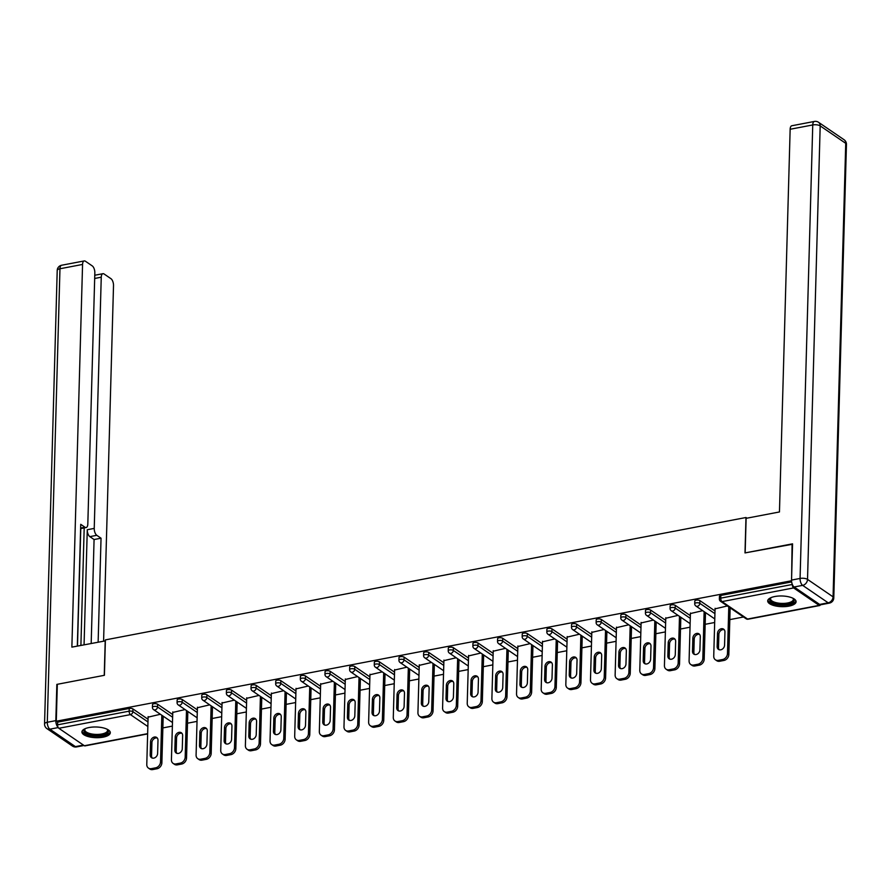 <?xml version="1.0" encoding="UTF-8"?>
<svg xmlns="http://www.w3.org/2000/svg" width="891" height="891" viewBox="0 0 891 891"><rect width="100%" height="100%" fill="white"/><g stroke="black" fill="none" stroke-linecap="round" stroke-linejoin="round"><path stroke-width="1.34" d="M103.156 737.147A14.2 5.346 -178.4 0 0 110.306 732.736A14.2 5.346 -178.4 0 0 103.3 727.902A14.2 5.346 -178.4 0 0 89.078 727.524A14.2 5.346 -178.4 0 0 81.916 731.945A14.2 5.346 -178.4 0 0 88.922 736.768A14.2 5.346 -178.4 0 0 103.156 737.147M788.925 606.136A14.2 5.346 -178.4 0 0 796.086 601.726A14.2 5.346 -178.4 0 0 789.081 596.892A14.2 5.346 -178.4 0 0 774.847 596.513A14.2 5.346 -178.4 0 0 767.697 600.935A14.2 5.346 -178.4 0 0 774.702 605.757A14.2 5.346 -178.4 0 0 788.925 606.136M162.864 727.914L172.375 726.098M187.511 723.202L197.022 721.387M212.158 718.502L221.67 716.676M236.806 713.791L246.328 711.976M261.464 709.08L270.975 707.265M286.111 704.369L295.623 702.553M310.759 699.658L320.27 697.842M335.406 694.958L344.928 693.131M360.064 690.247L369.576 688.431M384.712 685.535L394.223 683.72M409.359 680.824L418.87 679.009M434.006 676.113L443.529 674.298M458.665 671.402L468.176 669.587M483.312 666.702L492.823 664.875M507.959 661.991L517.471 660.175M532.606 657.28L542.129 655.464M557.265 652.568L566.776 650.753M581.912 647.857L591.424 646.042M606.559 643.157L616.071 641.331M631.207 638.446L640.729 636.631M655.865 633.735L665.377 631.919M680.512 629.024L690.024 627.208M705.16 624.313L714.671 622.497M729.807 619.613L743.495 616.995M147.639 733.917L84.968 745.89A2.729 1.281 -100.8 0 1 84.389 745.734L58.851 728.292A2.729 1.281 -100.8 0 1 57.57 724.84L57.648 722.144L56.289 721.22L57.325 684.299L104.414 675.3L105.394 639.894L745.979 517.515L746.948 518.172M793.614 587.926L722.033 601.603A2.729 1.281 79.2 0 1 720.752 598.139A2.729 1.025 -178.4 0 0 719.371 598.997L719.449 596.291A2.729 1.025 1.6 0 1 720.83 595.444L720.752 598.139L792.333 584.474A2.729 1.281 79.2 0 0 793.614 587.926L819.152 605.368A2.729 1.281 79.2 0 0 819.731 605.524A2.729 1.281 79.2 0 0 820.422 604.755M720.83 595.444L791.654 581.912M745.979 517.515L744.999 552.921L792.545 544.245M792.088 543.922L791.576 581.21M56.289 721.22L791.052 580.843M727.346 605.958L715.061 608.843M57.648 722.144L129.228 708.468A2.729 1.025 1.6 0 1 132.948 708.935L148.051 719.249M157.596 704.224L157.518 706.931A2.729 1.025 1.6 0 0 153.798 706.452A2.729 1.025 -178.4 0 0 152.417 707.298L152.495 704.603A2.729 1.025 1.6 0 1 153.876 703.756A2.729 1.025 1.6 0 1 157.596 704.224L172.698 714.549M182.243 699.524L182.176 702.219A2.729 1.025 1.6 0 0 178.445 701.74A2.729 1.025 -178.4 0 0 177.075 702.598L177.153 699.892A2.729 1.025 1.6 0 1 178.523 699.045A2.729 1.025 1.6 0 1 182.243 699.524L197.345 709.837M206.901 694.813L206.823 697.508A2.729 1.025 1.6 0 0 203.103 697.04A2.729 1.025 -178.4 0 0 201.722 697.887L201.8 695.192A2.729 1.025 1.6 0 1 203.17 694.334A2.729 1.025 1.6 0 1 206.901 694.813L221.993 705.126M231.549 690.102L231.471 692.797A2.729 1.025 1.6 0 0 227.751 692.329A2.729 1.025 -178.4 0 0 226.37 693.176L226.448 690.48A2.729 1.025 1.6 0 1 227.829 689.634A2.729 1.025 1.6 0 1 231.549 690.102L246.651 700.415M256.196 685.391L256.118 688.086A2.729 1.025 1.6 0 0 252.398 687.618A2.729 1.025 -178.4 0 0 251.017 688.465L251.095 685.769A2.729 1.025 1.6 0 1 252.476 684.923A2.729 1.025 1.6 0 1 256.196 685.391L271.298 695.704M280.843 680.679L280.776 683.386A2.729 1.025 1.6 0 0 277.045 682.907A2.729 1.025 -178.4 0 0 275.675 683.753L275.753 681.058A2.729 1.025 1.6 0 1 277.123 680.212A2.729 1.025 1.6 0 1 280.843 680.679L295.946 691.004M305.502 675.979L305.424 678.675A2.729 1.025 1.6 0 0 301.704 678.196A2.729 1.025 -178.4 0 0 300.323 679.053L300.401 676.347A2.729 1.025 1.6 0 1 301.771 675.501A2.729 1.025 1.6 0 1 305.502 675.979L320.593 686.293M330.149 671.268L330.071 673.964A2.729 1.025 1.6 0 0 326.351 673.496A2.729 1.025 -178.4 0 0 324.97 674.342L325.048 671.647A2.729 1.025 1.6 0 1 326.429 670.789A2.729 1.025 1.6 0 1 330.149 671.268L345.251 681.582M354.796 666.557L354.718 669.252A2.729 1.025 1.6 0 0 350.998 668.785A2.729 1.025 -178.4 0 0 349.617 669.631L349.695 666.936A2.729 1.025 1.6 0 1 351.076 666.078A2.729 1.025 1.6 0 1 354.796 666.557L369.899 676.87M379.443 661.846L379.377 664.541A2.729 1.025 1.6 0 0 375.646 664.073A2.729 1.025 -178.4 0 0 374.276 664.92L374.354 662.225A2.729 1.025 1.6 0 1 375.724 661.378A2.729 1.025 1.6 0 1 379.443 661.846L394.546 672.159M404.102 657.135L404.024 659.83A2.729 1.025 1.6 0 0 400.304 659.362A2.729 1.025 -178.4 0 0 398.923 660.209L399.001 657.513A2.729 1.025 1.6 0 1 400.371 656.667A2.729 1.025 1.6 0 1 404.102 657.135L419.193 667.448M428.749 652.424L428.671 655.13A2.729 1.025 1.6 0 0 424.951 654.651A2.729 1.025 -178.4 0 0 423.57 655.498L423.648 652.802A2.729 1.025 1.6 0 1 425.029 651.956A2.729 1.025 1.6 0 1 428.749 652.424L443.852 662.748M453.396 647.724L453.319 650.419A2.729 1.025 1.6 0 0 449.599 649.94A2.729 1.025 -178.4 0 0 448.218 650.798L448.296 648.091A2.729 1.025 1.6 0 1 449.677 647.245A2.729 1.025 1.6 0 1 453.396 647.724L468.499 658.037M478.044 643.012L477.977 645.708A2.729 1.025 1.6 0 0 474.246 645.24A2.729 1.025 -178.4 0 0 472.876 646.086L472.954 643.391A2.729 1.025 1.6 0 1 474.324 642.534A2.729 1.025 1.6 0 1 478.044 643.012L493.146 653.326M502.702 638.301L502.624 640.997A2.729 1.025 1.6 0 0 498.904 640.529A2.729 1.025 -178.4 0 0 497.523 641.375L497.601 638.68A2.729 1.025 1.6 0 1 498.971 637.833A2.729 1.025 1.6 0 1 502.702 638.301L517.794 648.615M527.349 633.59L527.272 636.285A2.729 1.025 1.6 0 0 523.552 635.818A2.729 1.025 -178.4 0 0 522.171 636.664L522.249 633.969A2.729 1.025 1.6 0 1 523.63 633.122A2.729 1.025 1.6 0 1 527.349 633.59L542.452 643.903M551.997 628.879L551.919 631.585A2.729 1.025 1.6 0 0 548.199 631.106A2.729 1.025 -178.4 0 0 546.829 631.953L546.896 629.258A2.729 1.025 1.6 0 1 548.277 628.411A2.729 1.025 1.6 0 1 551.997 628.879L567.099 639.203M576.644 624.179L576.577 626.874A2.729 1.025 1.6 0 0 572.846 626.395A2.729 1.025 -178.4 0 0 571.476 627.253L571.554 624.546A2.729 1.025 1.6 0 1 572.924 623.7A2.729 1.025 1.6 0 1 576.644 624.179L591.747 634.492M601.302 619.468L601.225 622.163A2.729 1.025 1.6 0 0 597.505 621.695A2.729 1.025 -178.4 0 0 596.124 622.542L596.202 619.846A2.729 1.025 1.6 0 1 597.571 618.989A2.729 1.025 1.6 0 1 601.302 619.468L616.394 629.781M625.95 614.757L625.872 617.452A2.729 1.025 1.6 0 0 622.152 616.984A2.729 1.025 -178.4 0 0 620.771 617.831L620.849 615.135A2.729 1.025 1.6 0 1 622.23 614.289A2.729 1.025 1.6 0 1 625.95 614.757L641.052 625.07M650.597 610.045L650.519 612.741A2.729 1.025 1.6 0 0 646.799 612.273A2.729 1.025 -178.4 0 0 645.429 613.119L645.496 610.424A2.729 1.025 1.6 0 1 646.877 609.578A2.729 1.025 1.6 0 1 650.597 610.045L665.7 620.359M675.244 605.334L675.178 608.03A2.729 1.025 1.6 0 0 671.446 607.562A2.729 1.025 -178.4 0 0 670.077 608.408L670.155 605.713A2.729 1.025 1.6 0 1 671.524 604.866A2.729 1.025 1.6 0 1 675.244 605.334L690.347 615.648M699.903 600.623L699.825 603.33A2.729 1.025 1.6 0 0 696.105 602.851A2.729 1.025 -178.4 0 0 694.724 603.697L694.802 601.002A2.729 1.025 1.6 0 1 696.172 600.155A2.729 1.025 1.6 0 1 699.903 600.623L714.994 610.948M702.698 610.669L690.402 613.554M678.04 615.369L665.755 618.265M653.393 620.08L641.108 622.965M628.745 624.791L616.461 627.676M604.098 629.503L591.802 632.387M579.44 634.214L567.155 637.098M554.792 638.925L542.508 641.81M530.145 643.625L517.86 646.521M505.498 648.336L493.202 651.221M480.839 653.047L468.555 655.932M456.192 657.758L443.907 660.643M431.545 662.47L419.26 665.354M406.897 667.17L394.602 670.065M382.239 671.881L369.954 674.765M357.592 676.592L345.307 679.477M332.944 681.303L320.66 684.188M308.297 686.014L296.001 688.899M283.639 690.725L271.354 693.61M258.991 695.425L246.707 698.321M234.344 700.137L222.059 703.021M209.697 704.848L197.401 707.732M185.038 709.559L172.754 712.444M160.391 714.27L148.106 717.155M722.601 659.518L718.335 660.331L719.683 661.256L723.96 660.443L722.601 659.518A5.457 4.366 -55.7 0 0 727.479 653.548L728.782 606.938M718.335 660.331A5.457 4.366 -55.7 0 1 715.395 659.785A5.457 4.366 -55.7 0 1 713.736 656.177L715.072 608.297M724.94 631.986A4.277 3.419 -55.7 0 0 723.637 629.169A4.277 3.419 -55.7 0 0 719.728 629.436A4.277 3.419 -55.7 0 0 717.511 633.412L717.144 646.554A4.277 3.419 -55.7 0 0 718.447 649.383A4.277 3.419 -55.7 0 0 722.367 649.116A4.277 3.419 -55.7 0 0 724.572 645.14L724.94 631.986M727.479 653.548L728.838 654.484L730.141 607.862M728.838 654.484A5.457 4.366 124.3 0 1 723.96 660.443M719.683 661.256A5.457 4.366 124.3 0 1 716.754 660.71L715.395 659.785M724.249 629.725A4.277 3.419 -55.7 0 0 718.87 634.336L718.502 647.479A4.277 3.419 -55.7 0 0 719.193 649.739M697.954 664.229L693.688 665.042L695.036 665.967L699.301 665.154L697.954 664.229A5.457 4.366 -55.7 0 0 702.832 658.26L704.135 611.649M693.688 665.042A5.457 4.366 -55.7 0 1 690.748 664.497A5.457 4.366 -55.7 0 1 689.088 660.888L690.425 613.008M700.293 636.697A4.277 3.419 -55.7 0 0 698.99 633.88A4.277 3.419 -55.7 0 0 695.069 634.136A4.277 3.419 -55.7 0 0 692.864 638.112L692.496 651.265A4.277 3.419 -55.7 0 0 693.799 654.094A4.277 3.419 -55.7 0 0 697.72 653.827A4.277 3.419 -55.7 0 0 699.925 649.851L700.293 636.697M702.832 658.26L704.191 659.184L705.494 612.574M704.191 659.184A5.457 4.366 124.3 0 1 699.301 665.154M695.036 665.967A5.457 4.366 124.3 0 1 692.095 665.421L690.748 664.497M699.602 634.437A4.277 3.419 -55.7 0 0 694.223 639.036L693.855 652.19A4.277 3.419 -55.7 0 0 694.546 654.451M673.306 668.941L669.03 669.754L670.388 670.678L674.654 669.865L673.306 668.941A5.457 4.366 -55.7 0 0 678.185 662.971L679.488 616.36M669.03 669.754A5.457 4.366 -55.7 0 1 666.1 669.197A5.457 4.366 -55.7 0 1 664.43 665.599L665.777 617.719M675.645 641.409A4.277 3.419 -55.7 0 0 674.342 638.58A4.277 3.419 -55.7 0 0 670.422 638.847A4.277 3.419 -55.7 0 0 668.217 642.823L667.849 655.976A4.277 3.419 -55.7 0 0 669.152 658.794A4.277 3.419 -55.7 0 0 673.061 658.527A4.277 3.419 -55.7 0 0 675.278 654.551L675.645 641.409M678.185 662.971L679.532 663.895L680.835 617.285M679.532 663.895A5.457 4.366 124.3 0 1 674.654 669.865M670.388 670.678A5.457 4.366 124.3 0 1 667.448 670.121L666.1 669.197M674.944 639.148A4.277 3.419 -55.7 0 0 669.564 643.748L669.197 656.901A4.277 3.419 -55.7 0 0 669.898 659.162M648.648 673.641L644.382 674.465L645.741 675.389L650.007 674.565L648.648 673.641A5.457 4.366 -55.7 0 0 653.537 667.682L654.829 621.072M644.382 674.465A5.457 4.366 -55.7 0 1 641.442 673.908A5.457 4.366 -55.7 0 1 639.783 670.31L641.119 622.43M650.987 646.12A4.277 3.419 -55.7 0 0 649.695 643.291A4.277 3.419 -55.7 0 0 645.775 643.558A4.277 3.419 -55.7 0 0 643.569 647.534L643.202 660.688A4.277 3.419 -55.7 0 0 644.494 663.505A4.277 3.419 -55.7 0 0 648.414 663.238A4.277 3.419 -55.7 0 0 650.619 659.262L650.987 646.12M653.537 667.682L654.885 668.606L656.188 621.996M654.885 668.606A5.457 4.366 124.3 0 1 650.007 674.565M645.741 675.389A5.457 4.366 124.3 0 1 642.801 674.832L641.442 673.908M650.296 643.859A4.277 3.419 -55.7 0 0 644.917 648.459L644.549 661.612A4.277 3.419 -55.7 0 0 645.24 663.862M624.001 678.352L619.735 679.165L621.083 680.089L625.359 679.276L624.001 678.352A5.457 4.366 -55.7 0 0 628.879 672.393L630.182 625.772M619.735 679.165A5.457 4.366 -55.7 0 1 616.795 678.619A5.457 4.366 -55.7 0 1 615.135 675.022L616.472 627.141M626.34 650.82A4.277 3.419 -55.7 0 0 625.037 648.002A4.277 3.419 -55.7 0 0 621.127 648.269A4.277 3.419 -55.7 0 0 618.911 652.245L618.543 665.399A4.277 3.419 -55.7 0 0 619.846 668.217A4.277 3.419 -55.7 0 0 623.767 667.949A4.277 3.419 -55.7 0 0 625.972 663.973L626.34 650.82M628.879 672.393L630.238 673.318L631.541 626.707M630.238 673.318A5.457 4.366 124.3 0 1 625.359 679.276M621.083 680.089A5.457 4.366 124.3 0 1 618.154 679.543L616.795 678.619M625.649 648.57A4.277 3.419 -55.7 0 0 620.27 653.17L619.902 666.323A4.277 3.419 -55.7 0 0 620.593 668.573M599.353 683.063L595.088 683.876L596.435 684.8L600.701 683.987L599.353 683.063A5.457 4.366 -55.7 0 0 604.232 677.104L605.535 630.483M595.088 683.876A5.457 4.366 -55.7 0 1 592.147 683.33A5.457 4.366 -55.7 0 1 590.488 679.722L591.824 631.842M601.692 655.531A4.277 3.419 -55.7 0 0 600.389 652.713A4.277 3.419 -55.7 0 0 596.469 652.98A4.277 3.419 -55.7 0 0 594.264 656.957L593.896 670.099A4.277 3.419 -55.7 0 0 595.199 672.928A4.277 3.419 -55.7 0 0 599.12 672.66A4.277 3.419 -55.7 0 0 601.325 668.684L601.692 655.531M604.232 677.104L605.59 678.029L606.894 631.407M605.59 678.029A5.457 4.366 124.3 0 1 600.701 683.987M596.435 684.8A5.457 4.366 124.3 0 1 593.495 684.255L592.147 683.33M601.002 653.281A4.277 3.419 -55.7 0 0 595.622 657.881L595.255 671.023A4.277 3.419 -55.7 0 0 595.945 673.284M793.079 598.307A12.285 4.622 1.6 0 1 793.202 598.418A12.285 4.622 1.6 0 1 792.533 602.561A12.285 4.622 1.6 0 1 776.273 603.942A12.285 4.622 1.6 0 1 770.76 597.783A12.285 4.622 1.6 0 1 770.882 597.683M771.094 597.594A11.371 4.277 -178.4 0 0 770.581 598.819A11.371 4.277 -178.4 0 0 778.923 603.185A11.371 4.277 -178.4 0 0 791.776 601.525A11.371 4.277 -178.4 0 0 793.324 599.454A11.371 4.277 -178.4 0 0 792.879 598.206M767.886 600.122A14.111 5.313 -178.4 0 0 778.868 605.089A14.111 5.313 -178.4 0 0 794.104 602.951A14.111 5.313 -178.4 0 0 795.941 600.913M107.299 729.317A12.285 4.622 1.6 0 1 107.421 729.428A12.285 4.622 1.6 0 1 106.753 733.571A12.285 4.622 1.6 0 1 90.492 734.952A12.285 4.622 1.6 0 1 84.979 728.793A12.285 4.622 1.6 0 1 85.113 728.693M85.313 728.604A11.371 4.277 -178.4 0 0 84.801 729.829A11.371 4.277 -178.4 0 0 93.143 734.195A11.371 4.277 -178.4 0 0 105.996 732.536A11.371 4.277 -178.4 0 0 107.544 730.464A11.371 4.277 -178.4 0 0 107.098 729.217M82.106 731.132A14.111 5.313 -178.4 0 0 93.098 736.1A14.111 5.313 -178.4 0 0 108.334 733.961A14.111 5.313 -178.4 0 0 110.161 731.923M794.115 586.991L819.653 604.432L828.185 602.806L802.646 585.365L794.115 586.991A5.457 2.55 -100.8 0 1 791.542 580.086L792.556 543.833L745.154 552.888L746.123 518.328L779.458 511.957L790.15 129.262A5.457 2.55 -100.8 0 1 791.832 125.754L814.43 121.432A5.457 2.55 79.2 0 0 812.748 124.952L790.15 129.262M829.354 603.118A5.457 5.457 0 0 0 833.787 597.906A5.457 2.049 -178.4 0 0 833.063 596.847L845.737 143.34L820.188 125.887L807.524 579.395L833.063 596.847A5.457 4.366 -55.7 0 1 828.185 602.806A5.457 2.55 79.2 0 0 829.354 603.118L820.811 604.744A5.457 2.55 -100.8 0 1 819.653 604.432M105.372 640.874L71.87 647.133L82.562 264.438L59.964 268.759L47.301 722.267L55.832 720.63L56.846 684.388L104.247 675.333L105.216 640.774M84.066 644.806L87.273 529.733L94.234 528.396L101.251 277.201L94.68 278.46M94.234 528.396A5.457 2.55 79.2 0 0 96.796 535.313L89.846 536.638A5.457 2.55 -100.8 0 1 87.273 529.733M98.133 642.121L101.039 538.209L96.796 535.313M103.59 641.075L113.513 285.588A5.457 2.55 79.2 0 0 110.952 278.683L104.091 273.994A5.457 2.55 79.2 0 0 102.933 273.693A5.457 2.55 79.2 0 0 101.251 277.201M80.624 528.062L84.968 527.227A5.457 2.55 79.2 0 0 86.137 527.539A5.457 2.55 79.2 0 0 87.819 524.019L94.836 272.824A5.457 2.55 79.2 0 0 92.274 265.919L85.413 261.23A5.457 2.55 79.2 0 0 84.244 260.929A5.457 2.55 79.2 0 0 82.562 264.438M84.968 527.227L80.736 524.331L77.328 646.098M55.832 720.63A5.457 2.55 79.2 0 0 58.071 727.279M80.903 645.418L84.188 527.906M80.78 528.563L77.495 646.064M91.183 643.447L94.078 539.534L89.846 536.638M94.078 539.534L101.039 538.209M574.695 687.774L570.429 688.587L571.788 689.511L576.054 688.698L574.695 687.774A5.457 4.366 -55.7 0 0 579.584 681.804L580.887 635.194M570.429 688.587A5.457 4.366 -55.7 0 1 567.5 688.041A5.457 4.366 -55.7 0 1 565.83 684.433L567.177 636.553M577.045 660.242A4.277 3.419 -55.7 0 0 575.742 657.424A4.277 3.419 -55.7 0 0 571.822 657.681A4.277 3.419 -55.7 0 0 569.616 661.657L569.249 674.81A4.277 3.419 -55.7 0 0 570.552 677.639A4.277 3.419 -55.7 0 0 574.461 677.372A4.277 3.419 -55.7 0 0 576.677 673.396L577.045 660.242M579.584 681.804L580.932 682.729L582.235 636.118M580.932 682.729A5.457 4.366 124.3 0 1 576.054 688.698M571.788 689.511A5.457 4.366 124.3 0 1 568.848 688.966L567.5 688.041M576.343 657.981A4.277 3.419 -55.7 0 0 570.964 662.581L570.596 675.734A4.277 3.419 -55.7 0 0 571.298 677.995M550.048 692.485L545.782 693.298L547.141 694.223L551.406 693.41L550.048 692.485A5.457 4.366 -55.7 0 0 554.937 686.515L556.229 639.905M545.782 693.298A5.457 4.366 -55.7 0 1 542.842 692.753A5.457 4.366 -55.7 0 1 541.182 689.144L542.519 641.264M552.387 664.953A4.277 3.419 -55.7 0 0 551.095 662.124A4.277 3.419 -55.7 0 0 547.174 662.392A4.277 3.419 -55.7 0 0 544.969 666.368L544.601 679.521A4.277 3.419 -55.7 0 0 545.893 682.339A4.277 3.419 -55.7 0 0 549.814 682.083A4.277 3.419 -55.7 0 0 552.019 678.107L552.387 664.953M554.937 686.515L556.285 687.44L557.588 640.829M556.285 687.44A5.457 4.366 124.3 0 1 551.406 693.41M547.141 694.223A5.457 4.366 124.3 0 1 544.201 693.677L542.842 692.753M551.696 662.692A4.277 3.419 -55.7 0 0 546.317 667.292L545.949 680.446A4.277 3.419 -55.7 0 0 546.64 682.706M525.4 697.185L521.135 698.009L522.482 698.934L526.759 698.11L525.4 697.185A5.457 4.366 -55.7 0 0 530.279 691.227L531.582 644.616M521.135 698.009A5.457 4.366 -55.7 0 1 518.194 697.453A5.457 4.366 -55.7 0 1 516.535 693.855L517.871 645.975M527.739 669.664A4.277 3.419 -55.7 0 0 526.436 666.836A4.277 3.419 -55.7 0 0 522.527 667.103A4.277 3.419 -55.7 0 0 520.311 671.079L519.943 684.232A4.277 3.419 -55.7 0 0 521.246 687.05A4.277 3.419 -55.7 0 0 525.167 686.783A4.277 3.419 -55.7 0 0 527.372 682.807L527.739 669.664M530.279 691.227L531.637 692.151L532.941 645.541M531.637 692.151A5.457 4.366 124.3 0 1 526.759 698.11M522.482 698.934A5.457 4.366 124.3 0 1 519.553 698.377L518.194 697.453M527.049 667.404A4.277 3.419 -55.7 0 0 521.669 672.003L521.302 685.157A4.277 3.419 -55.7 0 0 521.992 687.407M500.753 701.896L496.487 702.709L497.835 703.634L502.101 702.821L500.753 701.896A5.457 4.366 -55.7 0 0 505.631 695.938L506.934 649.327M496.487 702.709A5.457 4.366 -55.7 0 1 493.547 702.164A5.457 4.366 -55.7 0 1 491.888 698.566L493.224 650.686M503.092 674.376A4.277 3.419 -55.7 0 0 501.789 671.547A4.277 3.419 -55.7 0 0 497.869 671.814A4.277 3.419 -55.7 0 0 495.663 675.79L495.296 688.943A4.277 3.419 -55.7 0 0 496.599 691.761A4.277 3.419 -55.7 0 0 500.519 691.494A4.277 3.419 -55.7 0 0 502.724 687.518L503.092 674.376M505.631 695.938L506.99 696.862L508.293 650.252M506.99 696.862A5.457 4.366 124.3 0 1 502.101 702.821M497.835 703.634A5.457 4.366 124.3 0 1 494.895 703.088L493.547 702.164M502.401 672.115A4.277 3.419 -55.7 0 0 497.022 676.715L496.655 689.868A4.277 3.419 -55.7 0 0 497.345 692.118M476.095 706.608L471.829 707.421L473.188 708.345L477.453 707.532L476.095 706.608A5.457 4.366 -55.7 0 0 480.984 700.649L482.287 654.027M471.829 707.421A5.457 4.366 -55.7 0 1 468.9 706.875A5.457 4.366 -55.7 0 1 467.229 703.266L468.577 655.397M478.445 679.076A4.277 3.419 -55.7 0 0 477.142 676.258A4.277 3.419 -55.7 0 0 473.221 676.525A4.277 3.419 -55.7 0 0 471.016 680.501L470.648 693.643A4.277 3.419 -55.7 0 0 471.952 696.472A4.277 3.419 -55.7 0 0 475.861 696.205A4.277 3.419 -55.7 0 0 478.077 692.229L478.445 679.076M480.984 700.649L482.332 701.573L483.635 654.952M482.332 701.573A5.457 4.366 124.3 0 1 477.453 707.532M473.188 708.345A5.457 4.366 124.3 0 1 470.248 707.799L468.9 706.875M477.743 676.826A4.277 3.419 -55.7 0 0 472.364 681.426L471.996 694.568A4.277 3.419 -55.7 0 0 472.698 696.829M451.447 711.319L447.182 712.132L448.541 713.056L452.806 712.243L451.447 711.319A5.457 4.366 -55.7 0 0 456.337 705.349L457.629 658.739M447.182 712.132A5.457 4.366 -55.7 0 1 444.241 711.586A5.457 4.366 -55.7 0 1 442.582 707.977L443.918 660.097M453.786 683.787A4.277 3.419 -55.7 0 0 452.494 680.969A4.277 3.419 -55.7 0 0 448.574 681.236A4.277 3.419 -55.7 0 0 446.369 685.212L446.001 698.355A4.277 3.419 -55.7 0 0 447.293 701.184A4.277 3.419 -55.7 0 0 451.214 700.916A4.277 3.419 -55.7 0 0 453.419 696.94L453.786 683.787M456.337 705.349L457.684 706.273L458.988 659.663M457.684 706.273A5.457 4.366 124.3 0 1 452.806 712.243M448.541 713.056A5.457 4.366 124.3 0 1 445.6 712.51L444.241 711.586M453.096 681.526A4.277 3.419 -55.7 0 0 447.716 686.137L447.349 699.279A4.277 3.419 -55.7 0 0 448.039 701.54M426.8 716.03L422.534 716.843L423.882 717.767L428.159 716.954L426.8 716.03A5.457 4.366 -55.7 0 0 431.678 710.06L432.981 663.45M422.534 716.843A5.457 4.366 -55.7 0 1 419.594 716.297A5.457 4.366 -55.7 0 1 417.935 712.689L419.271 664.809M429.139 688.498A4.277 3.419 -55.7 0 0 427.836 685.68A4.277 3.419 -55.7 0 0 423.927 685.936A4.277 3.419 -55.7 0 0 421.71 689.912L421.343 703.066A4.277 3.419 -55.7 0 0 422.646 705.884A4.277 3.419 -55.7 0 0 426.566 705.627A4.277 3.419 -55.7 0 0 428.771 701.651L429.139 688.498M431.678 710.06L433.037 710.985L434.34 664.374M433.037 710.985A5.457 4.366 124.3 0 1 428.159 716.954M423.882 717.767A5.457 4.366 124.3 0 1 420.953 717.222L419.594 716.297M428.448 686.237A4.277 3.419 -55.7 0 0 423.069 690.837L422.702 703.99A4.277 3.419 -55.7 0 0 423.392 706.251M402.153 720.741L397.887 721.554L399.235 722.478L403.5 721.665L402.153 720.741A5.457 4.366 -55.7 0 0 407.031 714.771L408.334 668.161M397.887 721.554A5.457 4.366 -55.7 0 1 394.947 720.997A5.457 4.366 -55.7 0 1 393.287 717.4L394.624 669.52M404.492 693.209A4.277 3.419 -55.7 0 0 403.189 690.38A4.277 3.419 -55.7 0 0 399.268 690.648A4.277 3.419 -55.7 0 0 397.063 694.624L396.695 707.777A4.277 3.419 -55.7 0 0 397.999 710.595A4.277 3.419 -55.7 0 0 401.919 710.327A4.277 3.419 -55.7 0 0 404.124 706.351L404.492 693.209M407.031 714.771L408.39 715.696L409.682 669.085M408.39 715.696A5.457 4.366 124.3 0 1 403.5 721.665M399.235 722.478A5.457 4.366 124.3 0 1 396.295 721.922L394.947 720.997M403.801 690.948A4.277 3.419 -55.7 0 0 398.422 695.548L398.054 708.701A4.277 3.419 -55.7 0 0 398.745 710.962M377.494 725.441L373.229 726.265L374.588 727.19L378.853 726.365L377.494 725.441A5.457 4.366 -55.7 0 0 382.384 719.482L383.687 672.872M373.229 726.265A5.457 4.366 -55.7 0 1 370.3 725.708A5.457 4.366 -55.7 0 1 368.629 722.111L369.977 674.231M379.844 697.92A4.277 3.419 -55.7 0 0 378.541 695.091A4.277 3.419 -55.7 0 0 374.621 695.359A4.277 3.419 -55.7 0 0 372.416 699.335L372.048 712.488A4.277 3.419 -55.7 0 0 373.351 715.306A4.277 3.419 -55.7 0 0 377.261 715.039A4.277 3.419 -55.7 0 0 379.477 711.063L379.844 697.92M382.384 719.482L383.731 720.407L385.035 673.796M383.731 720.407A5.457 4.366 124.3 0 1 378.853 726.365M374.588 727.19A5.457 4.366 124.3 0 1 371.647 726.633L370.3 725.708M379.143 695.659A4.277 3.419 -55.7 0 0 373.763 700.259L373.396 713.413A4.277 3.419 -55.7 0 0 374.097 715.662M352.847 730.152L348.581 730.965L349.94 731.89L354.206 731.077L352.847 730.152A5.457 4.366 -55.7 0 0 357.736 724.194L359.028 677.572M348.581 730.965A5.457 4.366 -55.7 0 1 345.641 730.42A5.457 4.366 -55.7 0 1 343.982 726.822L345.318 678.942M355.186 702.62A4.277 3.419 -55.7 0 0 353.894 699.803A4.277 3.419 -55.7 0 0 349.974 700.07A4.277 3.419 -55.7 0 0 347.768 704.046L347.401 717.188A4.277 3.419 -55.7 0 0 348.693 720.017A4.277 3.419 -55.7 0 0 352.613 719.75A4.277 3.419 -55.7 0 0 354.818 715.774L355.186 702.62M357.736 724.194L359.084 725.118L360.387 678.497M359.084 725.118A5.457 4.366 124.3 0 1 354.206 731.077M349.94 731.89A5.457 4.366 124.3 0 1 347 731.344L345.641 730.42M354.495 700.371A4.277 3.419 -55.7 0 0 349.116 704.97L348.749 718.124A4.277 3.419 -55.7 0 0 349.439 720.373M328.2 734.863L323.934 735.676L325.282 736.601L329.559 735.788L328.2 734.863A5.457 4.366 -55.7 0 0 333.078 728.905L334.381 682.283M323.934 735.676A5.457 4.366 -55.7 0 1 320.994 735.131A5.457 4.366 -55.7 0 1 319.334 731.522L320.671 683.642M330.539 707.331A4.277 3.419 -55.7 0 0 329.236 704.514A4.277 3.419 -55.7 0 0 325.326 704.781A4.277 3.419 -55.7 0 0 323.11 708.757L322.742 721.899A4.277 3.419 -55.7 0 0 324.046 724.728A4.277 3.419 -55.7 0 0 327.966 724.461A4.277 3.419 -55.7 0 0 330.171 720.485L330.539 707.331M333.078 728.905L334.437 729.829L335.74 683.208M334.437 729.829A5.457 4.366 124.3 0 1 329.559 735.788M325.282 736.601A5.457 4.366 124.3 0 1 322.353 736.055L320.994 735.131M329.848 705.082A4.277 3.419 -55.7 0 0 324.469 709.682L324.101 722.824A4.277 3.419 -55.7 0 0 324.792 725.085M303.553 739.575L299.287 740.388L300.635 741.312L304.9 740.499L303.553 739.575A5.457 4.366 -55.7 0 0 308.431 733.605L309.734 686.994M299.287 740.388A5.457 4.366 -55.7 0 1 296.347 739.842A5.457 4.366 -55.7 0 1 294.687 736.233L296.024 688.353M305.891 712.043A4.277 3.419 -55.7 0 0 304.588 709.225A4.277 3.419 -55.7 0 0 300.668 709.481A4.277 3.419 -55.7 0 0 298.463 713.457L298.095 726.611A4.277 3.419 -55.7 0 0 299.398 729.439A4.277 3.419 -55.7 0 0 303.319 729.172A4.277 3.419 -55.7 0 0 305.524 725.196L305.891 712.043M308.431 733.605L309.79 734.529L311.082 687.919M309.79 734.529A5.457 4.366 124.3 0 1 304.9 740.499M300.635 741.312A5.457 4.366 124.3 0 1 297.694 740.766L296.347 739.842M305.201 709.782A4.277 3.419 -55.7 0 0 299.822 714.382L299.454 727.535A4.277 3.419 -55.7 0 0 300.144 729.796M278.894 744.286L274.628 745.099L275.987 746.023L280.253 745.21L278.894 744.286A5.457 4.366 -55.7 0 0 283.784 738.316L285.087 691.706M274.628 745.099A5.457 4.366 -55.7 0 1 271.699 744.553A5.457 4.366 -55.7 0 1 270.029 740.944L271.376 693.064M281.244 716.754A4.277 3.419 -55.7 0 0 279.941 713.925A4.277 3.419 -55.7 0 0 276.021 714.192A4.277 3.419 -55.7 0 0 273.815 718.168L273.448 731.322A4.277 3.419 -55.7 0 0 274.751 734.139A4.277 3.419 -55.7 0 0 278.66 733.883A4.277 3.419 -55.7 0 0 280.877 729.907L281.244 716.754M283.784 738.316L285.131 739.24L286.434 692.63M285.131 739.24A5.457 4.366 124.3 0 1 280.253 745.21M275.987 746.023A5.457 4.366 124.3 0 1 273.047 745.477L271.699 744.553M280.542 714.493A4.277 3.419 -55.7 0 0 275.163 719.093L274.796 732.246A4.277 3.419 -55.7 0 0 275.497 734.507M254.247 748.986L249.981 749.81L251.34 750.734L255.606 749.91L254.247 748.986A5.457 4.366 -55.7 0 0 259.136 743.027L260.428 696.417M249.981 749.81A5.457 4.366 -55.7 0 1 247.041 749.253A5.457 4.366 -55.7 0 1 245.381 745.656L246.718 697.776M256.586 721.465A4.277 3.419 -55.7 0 0 255.294 718.636A4.277 3.419 -55.7 0 0 251.373 718.903A4.277 3.419 -55.7 0 0 249.168 722.879L248.801 736.033A4.277 3.419 -55.7 0 0 250.093 738.851A4.277 3.419 -55.7 0 0 254.013 738.583A4.277 3.419 -55.7 0 0 256.218 734.607L256.586 721.465M259.136 743.027L260.484 743.952L261.787 697.341M260.484 743.952A5.457 4.366 124.3 0 1 255.606 749.91M251.34 750.734A5.457 4.366 124.3 0 1 248.4 750.177L247.041 749.253M255.895 719.204A4.277 3.419 -55.7 0 0 250.516 723.804L250.148 736.957A4.277 3.419 -55.7 0 0 250.839 739.207M229.6 753.697L225.334 754.51L226.682 755.434L230.958 754.621L229.6 753.697A5.457 4.366 -55.7 0 0 234.478 747.738L235.781 701.128M225.334 754.51A5.457 4.366 -55.7 0 1 222.394 753.964A5.457 4.366 -55.7 0 1 220.734 750.367L222.071 702.487M231.938 726.165A4.277 3.419 -55.7 0 0 230.635 723.347A4.277 3.419 -55.7 0 0 226.726 723.615A4.277 3.419 -55.7 0 0 224.51 727.591L224.142 740.744A4.277 3.419 -55.7 0 0 225.445 743.562A4.277 3.419 -55.7 0 0 229.366 743.294A4.277 3.419 -55.7 0 0 231.571 739.318L231.938 726.165M234.478 747.738L235.837 748.663L237.14 702.052M235.837 748.663A5.457 4.366 124.3 0 1 230.958 754.621M226.682 755.434A5.457 4.366 124.3 0 1 223.752 754.889L222.394 753.964M231.248 723.915A4.277 3.419 -55.7 0 0 225.869 728.515L225.501 741.668A4.277 3.419 -55.7 0 0 226.191 743.918M204.952 758.408L200.687 759.221L202.034 760.146L206.3 759.332L204.952 758.408A5.457 4.366 -55.7 0 0 209.831 752.45L211.134 705.828M200.687 759.221A5.457 4.366 -55.7 0 1 197.746 758.675A5.457 4.366 -55.7 0 1 196.087 755.067L197.423 707.198M207.291 730.876A4.277 3.419 -55.7 0 0 205.988 728.058A4.277 3.419 -55.7 0 0 202.068 728.326A4.277 3.419 -55.7 0 0 199.862 732.302L199.495 745.444A4.277 3.419 -55.7 0 0 200.798 748.273A4.277 3.419 -55.7 0 0 204.718 748.006A4.277 3.419 -55.7 0 0 206.924 744.03L207.291 730.876M209.831 752.45L211.189 753.374L212.481 706.752M211.189 753.374A5.457 4.366 124.3 0 1 206.3 759.332M202.034 760.146A5.457 4.366 124.3 0 1 199.094 759.6L197.746 758.675M206.601 728.626A4.277 3.419 -55.7 0 0 201.221 733.226L200.854 746.368A4.277 3.419 -55.7 0 0 201.544 748.629M180.294 763.119L176.028 763.932L177.387 764.857L181.653 764.044L180.294 763.119A5.457 4.366 -55.7 0 0 185.183 757.15L186.486 710.539M176.028 763.932A5.457 4.366 -55.7 0 1 173.099 763.387A5.457 4.366 -55.7 0 1 171.428 759.778L172.776 711.898M182.644 735.587A4.277 3.419 -55.7 0 0 181.341 732.77A4.277 3.419 -55.7 0 0 177.42 733.037A4.277 3.419 -55.7 0 0 175.215 737.013L174.848 750.155A4.277 3.419 -55.7 0 0 176.151 752.984A4.277 3.419 -55.7 0 0 180.06 752.717A4.277 3.419 -55.7 0 0 182.276 748.741L182.644 735.587M185.183 757.15L186.531 758.074L187.834 711.463M186.531 758.074A5.457 4.366 124.3 0 1 181.653 764.044M177.387 764.857A5.457 4.366 124.3 0 1 174.447 764.311L173.099 763.387M181.942 733.326A4.277 3.419 -55.7 0 0 176.563 737.937L176.195 751.08A4.277 3.419 -55.7 0 0 176.897 753.341M155.647 767.83L151.381 768.643L152.74 769.568L157.005 768.755L155.647 767.83A5.457 4.366 -55.7 0 0 160.536 761.861L161.828 715.25M151.381 768.643A5.457 4.366 -55.7 0 1 148.441 768.098A5.457 4.366 -55.7 0 1 146.781 764.489L148.118 716.609M157.985 740.298A4.277 3.419 -55.7 0 0 156.693 737.481A4.277 3.419 -55.7 0 0 152.773 737.737A4.277 3.419 -55.7 0 0 150.568 741.713L150.2 754.866A4.277 3.419 -55.7 0 0 151.492 757.684A4.277 3.419 -55.7 0 0 155.413 757.428A4.277 3.419 -55.7 0 0 157.618 753.452L157.985 740.298M160.536 761.861L161.884 762.785L163.187 716.175M161.884 762.785A5.457 4.366 124.3 0 1 157.005 768.755M152.74 769.568A5.457 4.366 124.3 0 1 149.799 769.022L148.441 768.098M157.295 738.038A4.277 3.419 -55.7 0 0 151.916 742.637L151.548 755.791A4.277 3.419 -55.7 0 0 152.238 758.052M719.371 598.997A2.729 2.729 0 0 0 720.563 601.325A2.729 2.183 124.3 0 0 722.033 601.603L747.571 619.045L819.152 605.368M720.563 601.325L746.101 618.766A2.729 2.183 124.3 0 0 747.571 619.045A2.729 1.281 79.2 0 0 748.15 619.2L819.731 605.524M84.389 745.734L147.65 733.649M147.839 726.51L130.431 714.615L58.851 728.292M57.57 724.84L129.15 711.163L129.228 708.468M132.948 708.935L132.87 711.631A2.729 2.183 -55.7 0 1 130.431 714.615A2.729 1.281 -100.8 0 1 129.15 711.163A2.729 1.025 1.6 0 1 132.87 711.631L147.973 721.955M694.724 603.697A2.729 2.729 0 0 0 695.916 606.036A2.729 2.183 124.3 0 0 697.386 606.303A2.729 2.183 -55.7 0 0 699.825 603.33L714.927 613.643M670.077 608.408A2.729 2.729 0 0 0 671.268 610.747A2.729 2.183 124.3 0 0 672.727 611.014A2.729 2.183 -55.7 0 0 675.178 608.03L690.269 618.354M645.429 613.119A2.729 2.729 0 0 0 646.61 615.447A2.729 2.183 124.3 0 0 648.08 615.726A2.729 2.183 -55.7 0 0 650.519 612.741L665.622 623.065M620.771 617.831A2.729 2.729 0 0 0 621.963 620.158A2.729 2.183 124.3 0 0 623.433 620.437A2.729 2.183 -55.7 0 0 625.872 617.452L640.974 627.765M596.124 622.542A2.729 2.729 0 0 0 597.315 624.869A2.729 2.183 124.3 0 0 598.785 625.148A2.729 2.183 -55.7 0 0 601.225 622.163L616.327 632.476M571.476 627.253A2.729 2.729 0 0 0 572.668 629.581A2.729 2.183 124.3 0 0 574.127 629.848A2.729 2.183 -55.7 0 0 576.577 626.874L591.669 637.188M546.829 631.953A2.729 2.729 0 0 0 548.01 634.292A2.729 2.183 124.3 0 0 549.48 634.559A2.729 2.183 -55.7 0 0 551.919 631.585L567.021 641.899M522.171 636.664A2.729 2.729 0 0 0 523.362 638.992A2.729 2.183 124.3 0 0 524.832 639.27A2.729 2.183 -55.7 0 0 527.272 636.285L542.374 646.61M497.523 641.375A2.729 2.729 0 0 0 498.715 643.703A2.729 2.183 124.3 0 0 500.185 643.981A2.729 2.183 -55.7 0 0 502.624 640.997L517.727 651.31M472.876 646.086A2.729 2.729 0 0 0 474.068 648.414A2.729 2.183 124.3 0 0 475.527 648.693A2.729 2.183 -55.7 0 0 477.977 645.708L493.068 656.021M448.218 650.798A2.729 2.729 0 0 0 449.409 653.125A2.729 2.183 124.3 0 0 450.879 653.404A2.729 2.183 -55.7 0 0 453.319 650.419L468.421 660.732M423.57 655.498A2.729 2.729 0 0 0 424.762 657.836A2.729 2.183 124.3 0 0 426.232 658.104A2.729 2.183 -55.7 0 0 428.671 655.13L443.774 665.443M398.923 660.209A2.729 2.729 0 0 0 400.115 662.548A2.729 2.183 124.3 0 0 401.585 662.815A2.729 2.183 -55.7 0 0 404.024 659.83L419.126 670.155M374.276 664.92A2.729 2.729 0 0 0 375.467 667.248A2.729 2.183 124.3 0 0 376.926 667.526A2.729 2.183 -55.7 0 0 379.377 664.541L394.468 674.855M349.617 669.631A2.729 2.729 0 0 0 350.809 671.959A2.729 2.183 124.3 0 0 352.279 672.237A2.729 2.183 -55.7 0 0 354.718 669.252L369.821 679.566M324.97 674.342A2.729 2.729 0 0 0 326.162 676.67A2.729 2.183 124.3 0 0 327.632 676.948A2.729 2.183 -55.7 0 0 330.071 673.964L345.173 684.277M300.323 679.053A2.729 2.729 0 0 0 301.514 681.381A2.729 2.183 124.3 0 0 302.985 681.648A2.729 2.183 -55.7 0 0 305.424 678.675L320.526 688.988M275.675 683.753A2.729 2.729 0 0 0 276.867 686.092A2.729 2.183 124.3 0 0 278.326 686.36A2.729 2.183 -55.7 0 0 280.776 683.386L295.868 693.699M251.017 688.465A2.729 2.729 0 0 0 252.209 690.792A2.729 2.183 124.3 0 0 253.679 691.071A2.729 2.183 -55.7 0 0 256.118 688.086L271.22 698.41M226.37 693.176A2.729 2.729 0 0 0 227.561 695.503A2.729 2.183 124.3 0 0 229.032 695.782A2.729 2.183 -55.7 0 0 231.471 692.797L246.573 703.11M201.722 697.887A2.729 2.729 0 0 0 202.914 700.215A2.729 2.183 124.3 0 0 204.384 700.493A2.729 2.183 -55.7 0 0 206.823 697.508L221.926 707.822M177.075 702.598A2.729 2.729 0 0 0 178.267 704.926A2.729 2.183 124.3 0 0 179.726 705.193A2.729 2.183 -55.7 0 0 182.176 702.219L197.267 712.533M152.417 707.298A2.729 2.729 0 0 0 153.608 709.637A2.729 2.183 124.3 0 0 155.079 709.904A2.729 2.183 -55.7 0 0 157.518 706.931L172.62 717.244M717.511 633.412L718.87 634.336M717.144 646.554L718.502 647.479M692.864 638.112L694.223 639.036M692.496 651.265L693.855 652.19M668.217 642.823L669.564 643.748M667.849 655.976L669.197 656.901M643.569 647.534L644.917 648.459M643.202 660.688L644.549 661.612M618.911 652.245L620.27 653.17M618.543 665.399L619.902 666.323M594.264 656.957L595.622 657.881M593.896 670.099L595.255 671.023M791.542 580.086L800.073 578.448L812.748 124.952A5.457 2.049 -178.4 0 1 820.188 125.887A5.457 4.366 -55.7 0 0 818.528 122.29L844.067 139.731A5.457 4.366 124.3 0 1 845.737 143.34A5.457 2.049 -178.4 0 1 846.45 144.398A5.457 5.457 0 0 0 844.067 139.731M800.073 578.448A5.457 2.55 79.2 0 0 802.646 585.365A5.457 4.366 124.3 0 0 807.524 579.395A5.457 2.049 -178.4 0 0 800.073 578.448M58.227 727.568L49.863 729.172L75.412 746.613L83.431 745.088M61.646 265.24A5.457 5.457 0 0 0 57.213 270.452A5.457 2.049 -178.4 0 1 59.964 268.759A5.457 2.55 -100.8 0 1 61.646 265.24L84.244 260.929M76.57 746.925A5.457 2.55 -100.8 0 1 75.412 746.613A5.457 4.366 -55.7 0 1 72.472 746.068A5.457 5.457 0 0 0 76.57 746.925L84.032 745.5M44.55 723.96A5.457 5.457 0 0 0 46.933 728.615A5.457 4.366 124.3 0 0 49.863 729.172A5.457 2.55 -100.8 0 1 47.301 722.267A5.457 2.049 -178.4 0 0 44.55 723.96L57.213 270.452M569.616 661.657L570.964 662.581M569.249 674.81L570.596 675.734M544.969 666.368L546.317 667.292M544.601 679.521L545.949 680.446M520.311 671.079L521.669 672.003M519.943 684.232L521.302 685.157M495.663 675.79L497.022 676.715M495.296 688.943L496.655 689.868M471.016 680.501L472.364 681.426M470.648 693.643L471.996 694.568M446.369 685.212L447.716 686.137M446.001 698.355L447.349 699.279M421.71 689.912L423.069 690.837M421.343 703.066L422.702 703.99M397.063 694.624L398.422 695.548M396.695 707.777L398.054 708.701M372.416 699.335L373.763 700.259M372.048 712.488L373.396 713.413M347.768 704.046L349.116 704.97M347.401 717.188L348.749 718.124M323.11 708.757L324.469 709.682M322.742 721.899L324.101 722.824M298.463 713.457L299.822 714.382M298.095 726.611L299.454 727.535M273.815 718.168L275.163 719.093M273.448 731.322L274.796 732.246M249.168 722.879L250.516 723.804M248.801 736.033L250.148 736.957M224.51 727.591L225.869 728.515M224.142 740.744L225.501 741.668M199.862 732.302L201.221 733.226M199.495 745.444L200.854 746.368M175.215 737.013L176.563 737.937M174.848 750.155L176.195 751.08M150.568 741.713L151.916 742.637M150.2 754.866L151.548 755.791M746.101 618.766A2.729 2.729 0 0 0 748.15 619.2M695.916 606.036L714.771 618.922M671.268 610.747L690.124 623.633M646.61 615.447L665.477 628.333M621.963 620.158L640.829 633.044M597.315 624.869L616.171 637.756M572.668 629.581L591.524 642.467M548.01 634.292L566.876 647.178M523.362 638.992L542.229 651.878M498.715 643.703L517.571 656.589M474.068 648.414L492.923 661.3M449.409 653.125L468.276 666.011M424.762 657.836L443.629 670.723M400.115 662.548L418.97 675.434M375.467 667.248L394.323 680.134M350.809 671.959L369.676 684.845M326.162 676.67L345.029 689.556M301.514 681.381L320.37 694.267M276.867 686.092L295.723 698.978M252.209 690.792L271.076 703.678M227.561 695.503L246.428 708.39M202.914 700.215L221.77 713.101M178.267 704.926L197.123 717.812M153.608 709.637L172.475 722.523M818.528 122.29A5.457 5.457 0 0 0 814.43 121.432M833.787 597.906L846.45 144.398M72.472 746.068L46.933 728.615M86.137 527.539L80.613 528.597M102.933 273.693L94.769 275.241"/></g></svg>
